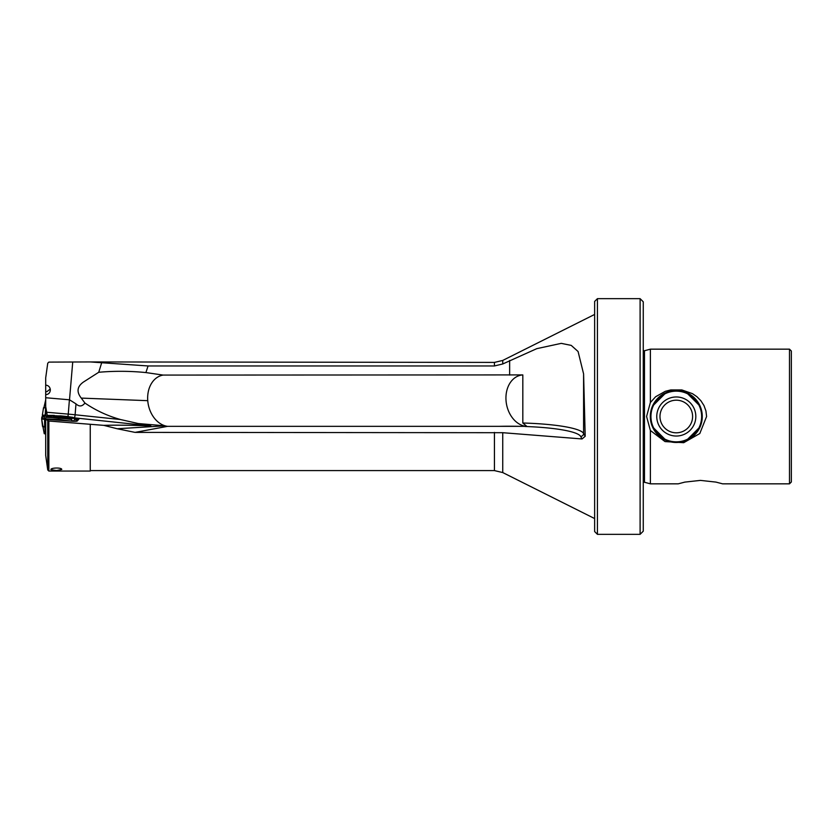 <?xml version="1.0" encoding="UTF-8"?>
<svg xmlns="http://www.w3.org/2000/svg" width="833" height="833" viewBox="0 0 833 833"><rect width="100%" height="100%" fill="white"/><g stroke="black" fill="none" stroke-linecap="round" stroke-linejoin="round"><path stroke-width="1.25" d="M61.455 417.718L55.53 416.667L63.943 417.094L65.64 417.697L61.455 417.718M62.329 416.75A6.497 0.594 4.6 0 0 54.207 416.573A6.497 0.594 4.6 0 0 58.851 417.625A6.497 0.594 4.6 0 0 66.984 417.604A6.497 0.594 4.6 0 0 62.329 416.75M45.159 415.032L42.337 415.303L45.169 415.032L45.617 407.754L43.493 407.951L42.337 415.303L43.524 407.743L45.7 407.462M45.555 400.506L43.951 407.472L45.555 400.506M42.931 426.715L44.243 433.691L45.242 433.878L44.232 433.681L41.65 418.884L42.504 426.236L44.67 426.631L44.555 419.426L44.68 426.84L45.7 426.933M58.289 420.03L58.487 419.405L43.847 418.843L41.65 418.884L44.534 419.426M44.732 416.5L41.858 416.885L42.556 416.989L42.202 418.989M77 421.165L77.427 419.426L75.876 419.134M45.242 433.878L44.857 427.079L45.7 433.92M167.558 426.34L135.071 432.389L117.203 428.756L165.09 425.819A25.979 19.659 79.4 0 0 167.558 426.34L525.831 426.34A25.979 19.659 -100.6 0 0 526.904 426.444L522.822 423.008L522.822 374.912L163.133 375.079L145.91 372.57L148.066 365.958L90.245 361.939L48.855 362.105L47.741 363.23L45.7 377.818L45.7 385.106C48.512 385.44 50.063 387.064 50.344 389.969C50.063 392.864 48.512 394.425 45.7 394.665L45.7 385.106M117.203 428.756L103.792 425.361C116.776 424.986 132.489 425.184 150.908 425.965C149.076 424.997 142.276 424.174 138.268 423.539L120.525 419.53C107.728 415.979 95.857 410.492 84.924 403.047C82.144 406.598 79.166 406.868 75.99 403.87L69.514 399.798L45.7 397.737L45.7 394.665M150.908 425.965L73.627 417.77M50.261 389.042L46.908 391.645L45.7 391.489M164.684 425.809L138.268 423.539M101.647 362.865L98.742 372.268L83.519 381.993C77.094 386.512 76.344 391.874 81.28 398.101L84.924 403.047M165.09 425.819A25.979 19.659 79.4 0 1 147.753 400.673A25.979 19.659 79.4 0 1 163.133 375.079M61.767 469.458L56.519 470.583L50.98 469.656C50.105 467.761 61.84 467.303 61.767 469.458M597.428 534.338L594.637 531.558L594.637 301.442L597.428 298.662L597.428 534.338L640.108 534.338L640.108 298.662L643.263 301.817L643.263 531.183L640.108 534.338M789.497 349.162L791.35 351.016L791.35 481.984L789.497 483.838L789.497 349.162L650.375 349.162L650.375 402.516L655.633 396.737L665.265 391.333L670.773 389.927L681.81 389.927L692.462 393.655L696.95 396.737L700.865 400.715L703.968 405.525L705.926 410.908L706.592 416.5L699.793 433.545L683.706 442.698L665.015 441.584L650.375 430.484L646.585 416.5L650.375 402.516M686.465 440.407L700.168 426.746L701.74 421.748L702.271 416.5A25.979 25.979 0 0 1 676.292 442.479A25.979 25.979 0 0 1 650.313 416.5A25.979 25.979 0 0 1 676.292 390.521A25.979 25.979 0 0 1 702.271 416.5L701.74 411.252L700.168 406.254L686.465 392.593M666.119 392.593L652.416 406.254M700.418 480.391L715.964 482.099L722.607 483.838L715.964 482.099L700.418 480.391L684.872 482.099L678.229 483.838L684.872 482.099L700.418 480.391M643.263 350.651L644.482 350.745L644.482 482.255L650.375 483.838L650.375 430.484M90.245 470.593L494.427 470.593L502.736 472.561L502.736 432.702L582.059 438.949L585.193 436.294L583.589 373.892L578.081 351.516L571.23 345.393L561.244 343.363L536.796 348.652L502.736 363.979L502.736 360.439L494.427 362.407L494.427 365.958L502.736 363.979M45.7 415.896L45.7 397.737M494.427 365.958L148.066 365.958M98.742 372.268C114.423 370.904 130.146 370.997 145.91 372.57M502.736 432.702L135.071 432.389M47.741 420.842L47.741 469.947L45.7 455.474L45.7 419.343L48.855 421.029L103.792 425.361M86.767 361.939L494.427 362.407M90.245 424.289L90.245 471.061L48.855 471.061L48.855 421.029M45.7 419.343L70.274 421.061A6.497 0.594 -175.4 0 0 77.209 421.061L79.052 418.895A6.497 0.594 -175.4 0 0 79.073 418.853A6.497 0.594 -175.4 0 0 76.719 418.197M666.119 440.407L652.416 426.746M45.7 406.598L47.273 415.532M582.059 438.949L580.632 436.398A71.263 11.152 180 0 0 525.04 426.486L526.904 426.444M525.04 426.486L525.831 426.34A25.979 19.659 79.4 0 1 505.995 400.017A25.979 19.659 79.4 0 1 522.822 374.912M44.899 416.417L43.785 415.167M45.7 415.5L44.503 415.49L45.555 416.115M42.754 416.677L42.327 415.303M45.7 415.042L45.169 415.032L45.7 407.545M45.7 407.306L43.524 407.743M44.399 419.395L43.097 419.166M44.305 416.562L46.065 415.875L52.406 417.604L65.141 418.707L73.346 418.239L67.015 416.5L60.715 415.875L46.065 415.875M67.015 416.5L72.981 417.354L75.98 419.176M73.346 418.239L76.469 419.936L76.875 419.384M48.491 416.084A11.277 1.041 -175.4 0 1 60.184 416.052A11.277 1.041 -175.4 0 1 70.951 417.968A11.277 1.041 -175.4 0 1 70.92 418.031A11.277 1.041 4.6 0 1 59.278 418.062A11.277 1.041 4.6 0 1 48.47 416.156A11.277 1.041 4.6 0 1 48.491 416.084M47.45 415.396L54.28 415.396M44.222 416.739L43.847 418.843L46.377 417.354L46.513 416.5M52.406 417.604L46.377 417.354M71.534 421.165L58.487 419.405L58.706 418.239M72.981 421.248L71.159 419.509L65.141 418.707M71.971 418.707L71.159 419.509M41.65 418.884L41.858 416.885M59.591 420.144L56.988 419.915M42.525 426.434L45.7 427.152M75.314 421.3L76.626 419.936L77.334 419.967L75.959 421.279M42.879 426.704L44.847 427.079M668.004 440.99A25.854 25.854 0 0 0 700.782 424.788A25.854 25.854 0 0 0 684.58 392.01A25.854 25.854 0 0 0 651.802 408.212A25.854 25.854 0 0 0 668.004 440.99A25.854 25.854 0 0 0 700.782 424.788A25.854 25.854 0 0 0 684.58 392.01M60.247 417.479L60.309 416.75M63.079 417.593L63.121 417.052M499.394 426.34A71.263 11.152 180 0 1 509.64 426.225A71.263 11.152 180 0 1 519.896 426.34M74.262 417.822A2.968 0.739 96 0 0 75.095 414.98A2.968 0.739 96 0 0 75.105 414.772L75.99 403.87M147.753 400.673L81.28 398.101M494.427 470.593L494.427 432.389M72.731 362.001L69.514 399.798M67.962 416.635L68.254 414.116L46.658 412.252M120.525 419.53L75.105 414.772A37.11 3.415 4.6 0 0 68.254 414.116L69.41 399.788M580.632 436.398A2.968 2.926 150.8 0 0 583.589 433.42A74.231 11.61 0 0 0 522.822 423.008M585.193 436.294L583.589 433.42L583.589 373.892M509.64 375.079L509.64 360.491M43.441 416.552L42.889 415.25M75.282 418.843L73.242 421.259M56.457 419.863L60.226 420.196M670.034 435.003A19.534 19.534 0 0 0 694.795 422.758A19.534 19.534 0 0 0 682.55 397.997A19.534 19.534 0 0 0 657.799 410.242A19.534 19.534 0 0 0 670.034 435.003M671.065 431.952A16.316 16.316 0 0 0 691.744 421.727A16.316 16.316 0 0 0 681.519 401.048A16.316 16.316 0 0 0 660.84 411.273A16.316 16.316 0 0 0 671.065 431.952M668.16 440.511A25.354 25.354 0 0 0 700.303 424.632A25.354 25.354 0 0 0 684.424 392.489A25.354 25.354 0 0 0 652.281 408.368A25.354 25.354 0 0 0 668.16 440.511M54.207 416.573L52.646 417.302M66.984 417.604L68.181 418.416M58.706 417.333L58.758 416.708M644.482 482.255L643.263 482.349M650.375 483.838L678.229 483.838M722.607 483.838L789.497 483.838M502.736 472.561L594.637 518.563M502.736 360.439L594.637 314.437M47.741 469.947L48.855 471.061M644.482 350.745L650.375 349.162M597.428 298.662L640.108 298.662"/></g></svg>

